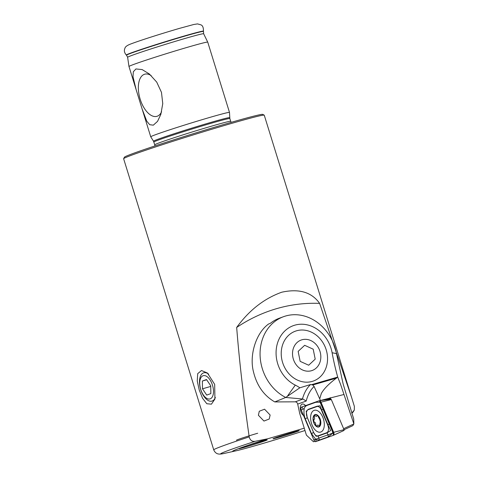 <?xml version="1.0" encoding="UTF-8"?>
<svg xmlns="http://www.w3.org/2000/svg" width="478" height="478" viewBox="0 0 478 478"><rect width="100%" height="100%" fill="white"/><g stroke="black" fill="none" stroke-linecap="round" stroke-linejoin="round"><path stroke-width="0.72" d="M151.203 75.614A21.928 11.305 -106.2 0 0 146.531 73.971A21.928 11.305 -106.2 0 0 144.326 74.329A21.928 11.305 -106.2 0 0 140.162 99.143A21.928 11.305 -106.2 0 0 157.286 116.202A21.928 11.305 -106.2 0 0 158.582 115.539A21.928 11.305 -106.2 0 0 161.582 111.804M153.324 125.17L157.555 121.346L160.829 114.415L162.759 103.624L161.474 92.362L156.73 82.114L149.387 74.018L142.145 69.579L135.919 68.946L133.326 71.766L132.998 76.713L136.182 89.786L142.139 109.038L146.746 121.137L149.704 124.698L153.324 125.17M304.259 428.174L267.68 438.786L255.168 441.29C252.115 441.756 250.125 440.286 249.199 436.886A73.612 2.187 162.8 0 0 213.738 449.858L123.629 158.75A73.612 2.187 -17.2 0 1 123.641 158.678L124.417 157.208A72.435 2.151 -17.2 0 1 228.747 123.049A72.435 2.151 -17.2 0 1 262.739 114.385L264.214 115.162A73.612 2.187 -17.2 0 1 264.262 115.216L354.371 406.378L354.294 410.106L351.73 413.147M123.641 158.678A73.612 2.187 -17.2 0 1 229.667 123.963A73.612 2.187 -17.2 0 1 264.214 115.162M231.221 122.332L230.701 121.293A39.752 1.183 -17.2 0 0 212.017 126.019A39.752 1.183 -17.2 0 0 173.741 137.849A39.752 1.183 -17.2 0 0 154.752 144.804L153.522 141.231L150.743 136.81A41.222 1.225 -17.2 0 1 150.737 136.804A41.222 1.225 -17.2 0 1 170.425 129.592A41.222 1.225 -17.2 0 1 210.123 117.319A41.222 1.225 -17.2 0 1 229.494 112.426A41.222 1.225 -17.2 0 1 229.494 112.432L207.739 42.136A41.222 1.225 -17.2 0 0 207.733 42.13A41.222 1.225 -17.2 0 0 188.362 47.035A41.222 1.225 -17.2 0 0 148.748 59.278A41.222 1.225 -17.2 0 0 128.976 66.508A41.222 1.225 -17.2 0 1 128.976 66.508L127.626 57.294A39.794 1.183 -17.2 0 1 146.704 50.315A39.794 1.183 -17.2 0 1 184.95 38.497A39.794 1.183 -17.2 0 1 203.646 33.765L203.443 31.16A40.373 1.201 -17.2 0 0 184.472 35.94A40.373 1.201 -17.2 0 0 145.306 48.051A40.373 1.201 -17.2 0 0 126.317 55.036C124.346 52.741 123.88 50.501 124.919 48.308C125.2 46.814 127.076 45.398 130.548 44.06C140.92 40.104 162.867 33.221 179.483 28.375L193.799 24.486L197.504 23.9L200.784 24.808C202.636 25.418 203.526 27.539 203.443 31.16M297.412 431.443A13.737 0.406 162.8 0 0 299.228 430.654A13.737 0.406 162.8 0 0 289.399 433.289A13.737 0.406 162.8 0 0 274.808 437.997A13.737 0.406 162.8 0 0 272.986 438.774A13.737 0.406 162.8 0 0 282.606 436.217A13.737 0.406 162.8 0 0 297.412 431.443M258.389 415.245L259.297 411.241L264.549 409.204L270.124 415.024L269.216 419.027L263.964 421.058L258.389 415.245M199.23 390.024L197.253 380.972L197.713 373.641L201.483 370.522L207.434 373.025L214.682 384.39L214.915 399.052L211.425 404.167L206.813 403.737L202.558 398.264L199.23 390.024M249.199 436.886C243.404 396.453 239.227 359.976 236.676 327.448C249.157 310.252 264.185 298.505 281.751 292.213C299.067 288.425 311.692 292.154 319.627 303.387L351.677 397.612M236.676 327.448A185.5 157.746 -92.8 0 1 276.643 308.645A185.5 157.746 -92.8 0 1 319.627 303.387M246.015 446.882A14.722 0.436 162.8 0 0 260.193 442.503A14.722 0.436 162.8 0 0 267.22 439.927A14.722 0.436 162.8 0 0 260.301 441.672A14.722 0.436 162.8 0 0 246.128 446.058A14.722 0.436 162.8 0 0 239.096 448.633A14.722 0.436 162.8 0 0 246.015 446.882A14.722 0.436 162.8 0 0 260.193 442.503A14.722 0.436 162.8 0 0 267.22 439.927A14.722 0.436 162.8 0 0 260.301 441.672A14.722 0.436 162.8 0 0 246.128 446.058A14.722 0.436 162.8 0 0 239.096 448.633A14.722 0.436 162.8 0 0 246.015 446.882M267.68 438.786A55.944 1.661 162.8 0 0 236.018 450.82A55.944 1.661 162.8 0 0 258.962 444.618A55.944 1.661 162.8 0 0 304.982 430.517M310.802 340.557A16.192 13.868 70 0 0 293.128 349.125A16.192 13.868 70 0 0 302.55 369.972A16.192 13.868 70 0 0 320.218 361.404A16.192 13.868 70 0 0 310.802 340.557M313.192 349.179L315.205 359.133L308.692 365.222L300.16 361.356L298.147 351.396L304.659 345.307L313.192 349.179M305.544 405.631A6.184 3.46 -106 0 0 302.263 404.095A6.184 3.46 -106 0 0 300.71 411.211A6.184 3.46 -106 0 0 303.53 415.502A6.184 3.46 74 0 1 300.292 409.222A6.184 3.46 74 0 1 302.263 404.095A6.184 3.46 74 0 1 305.544 405.631M336.482 353.612L332.114 352.746A32.39 27.736 70 0 0 331.039 348.366A32.39 27.736 70 0 0 294.812 325.171A32.39 27.736 70 0 0 277.736 363.83A32.39 27.736 70 0 0 295.29 385.113A35.33 30.257 -110 0 1 299.826 387.813L285.707 397.469A44.167 37.816 70 0 1 262.332 368.723A44.167 37.816 70 0 1 283.55 316.687A44.167 37.816 70 0 1 335.018 347.643A44.167 37.816 70 0 1 336.482 353.612L343.15 384.007L353.726 419.051L353.857 423.932L352.86 425.629L344.052 429.74M330.167 397.672L330.8 399.178L330.471 398.395L325.351 399.835L320.356 400.427L319.722 398.861L321.312 393.537C323.749 388.996 328.78 383.852 336.41 378.116L337.683 376.993L340.623 384.467L353.857 423.932L343.622 428.706M282.582 362.426A26.499 22.693 -110 0 1 295.314 331.2A26.499 22.693 -110 0 1 326.193 349.776A26.499 22.693 -110 0 1 313.466 380.996A26.499 22.693 -110 0 1 282.582 362.426A26.499 22.693 70 0 0 313.466 380.996A26.499 22.693 70 0 0 326.193 349.776A26.499 22.693 70 0 0 295.314 331.2A26.499 22.693 70 0 0 282.582 362.426M283.55 316.687L279.546 318.145A44.167 37.816 -110 0 0 270.249 323.391L268.624 323.982C256.065 332.873 249.056 355.112 253.507 371.938C256.847 385.656 263.934 395.653 274.772 401.926L285.707 397.469L302.986 399.04L306.195 401.054L297.692 404.101C297.298 402.679 296.474 401.92 295.225 401.825L274.772 401.926M302.431 399.028A52.998 29.666 74 0 1 310.575 384.521L299.826 387.813M310.575 384.521L312.791 384.969L314.1 386.469L319.722 398.861M332.114 352.746A235.552 201.698 70 0 0 337.683 376.993M297.692 404.101L299.706 413.476L306.416 435.147L313.496 441.774L314.721 441.337M343.819 394.529L319.734 400.654M319.728 401.347L332.622 431.927L332.527 433.199L333.644 432.883M332.527 433.199L314.321 439.73M332.622 431.927L333.429 431.694M320.816 432.016A11.335 6.345 -106 0 0 323.504 419.242A11.335 6.345 -106 0 0 314.333 410.297A11.335 6.345 -106 0 0 314.112 410.363A11.335 6.345 -106 0 0 311.423 423.138A11.335 6.345 -106 0 0 320.601 432.082A11.335 6.345 -106 0 0 320.816 432.016M321.413 410.1A5.891 3.298 -106 0 0 316.914 406.551L308.238 409.658A5.891 3.298 -106 0 0 307.223 417.354L313.514 432.279A5.891 3.298 -106 0 0 318.013 435.828L326.689 432.721A5.891 3.298 -106 0 0 327.705 425.026L321.413 410.1L321.688 409.957L320.117 405.786L316.962 406.228L316.914 406.551M332.796 433.128L328.129 436.898L319.453 440.005L316.042 439.736L311.578 433.797L305.287 418.871C304.08 415.794 303.703 412.592 304.151 409.264C304.39 407.393 305.364 406.103 307.067 405.404L315.743 402.297L320.493 402.177L320.959 402.548L320.971 402.165A2.354 1.32 -106 0 0 319.328 400.707A2.354 1.32 -106 0 0 319.173 400.743L301.66 407.023A2.354 1.32 -106 0 0 301.254 410.1L313.956 440.214A2.354 1.32 -106 0 0 315.755 441.636L333.268 435.356A2.354 1.32 -106 0 0 333.327 435.339A2.354 1.32 -106 0 0 333.674 432.279L320.971 402.165L331.326 399.56A0.633 0.353 -106 0 0 330.842 399.178L319.483 400.701M333.381 435.309L343.921 430.505A0.633 0.353 -106 0 0 344.029 429.674L331.326 399.56M333.417 432.357L333.268 435.356M320.959 402.548L333.196 431.759M316.962 406.228L308.286 409.341L306.201 411.265L307.217 417.419L313.514 432.345L316.089 436.229L318.234 436.073L326.91 432.96L330.651 430.559L327.98 424.882L327.705 425.026M313.717 421.459L315.462 422.893L315.934 425.504L316.765 426.059L317.882 424.978L319.519 425.982L320.236 421.799L319.74 419.487L318.36 416.93C317.864 415.531 317.392 415.173 316.95 415.854L316.496 416.428L314.416 415.555L314.285 417.103C314.823 418.328 314.691 419.182 313.903 419.678L313.717 421.459M319.896 426.179A6.477 3.627 -106 0 0 319.507 417.527A6.477 3.627 -106 0 0 313.98 415.37A6.477 3.627 -106 0 0 314.369 424.022A6.477 3.627 -106 0 0 319.896 426.179M317.207 415.466L316.95 415.854M319.388 417.676A6.184 3.46 -106 0 0 314.112 415.615A6.184 3.46 -106 0 0 314.488 423.872A6.184 3.46 -106 0 0 319.764 425.934A6.184 3.46 -106 0 0 319.388 417.676M200.736 389.45A12.099 6.238 -106.2 0 0 210.189 398.867A12.099 6.238 -106.2 0 0 212.483 385.166A12.099 6.238 -106.2 0 0 203.036 375.756A12.099 6.238 -106.2 0 0 200.736 389.45M208.683 374.155A14.722 7.594 -106.2 0 0 203.753 372.81A14.722 7.594 -106.2 0 0 200.712 389.552A14.722 7.594 -106.2 0 0 211.957 401.09A14.722 7.594 -106.2 0 0 215.369 397.391M206.723 395.091L210.852 393.585L210.738 385.806L206.496 379.526L202.373 381.032L202.487 388.811L206.723 395.091M210.744 386.415L202.487 388.811M206.669 379.783L202.373 381.032M257.696 433.241A14.722 0.436 162.8 0 0 243.517 437.621A14.722 0.436 162.8 0 0 236.485 440.196M127.626 57.294L126.539 55.239A40.224 1.195 -17.2 0 1 145.455 48.278A40.224 1.195 -17.2 0 1 184.472 36.214A40.224 1.195 -17.2 0 1 203.377 31.458M153.904 142.056A39.752 1.183 -17.2 0 1 172.893 135.101A39.752 1.183 -17.2 0 1 211.168 123.27A39.752 1.183 -17.2 0 1 229.846 118.55L229.494 112.432M153.522 141.231A39.871 1.183 -17.2 0 1 172.433 134.288A39.871 1.183 -17.2 0 1 210.953 122.38A39.871 1.183 -17.2 0 1 229.697 117.648M255.168 441.29A68.235 2.031 162.8 0 0 224.696 453.329L236.018 450.82M287.678 395.772L295.29 385.113M295.225 401.825L302.986 399.04M337.57 377.118L311.937 384.551M314.1 386.469A50.053 28.023 -106 0 0 306.195 401.054M336.41 378.116L312.791 384.969M344.029 429.674L333.674 432.279L333.656 432.799M316.042 439.736L315.755 441.636M315.576 439.372L313.956 440.214M301.66 407.023L303.44 408.959L301.254 410.1M320.493 402.177L319.173 400.743M329.91 423.43L327.98 424.882L321.688 409.957A4.123 0.711 -22.9 0 0 323.618 408.505M328.129 436.898A4.123 3.412 70.3 0 0 326.91 432.96L326.689 432.721M319.453 440.005L318.013 435.828M311.578 433.797L313.514 432.279M305.287 418.871A4.123 0.711 -22.9 0 0 307.217 417.419L307.223 417.354M308.286 409.341L308.238 409.658M150.737 136.804L142.139 109.038M136.182 89.786L128.982 66.514M351.766 413.255L352.991 412.227L354.294 410.106M213.738 449.858C215.321 453.64 218.117 453.933 218.219 453.945C219.522 454.261 221.684 454.058 224.696 453.329M203.646 33.765L207.733 42.13M230.701 121.293L229.846 118.55M154.752 144.804L154.908 145.951M330.884 399.166L319.328 400.707M343.933 430.499L333.327 435.339"/></g></svg>
